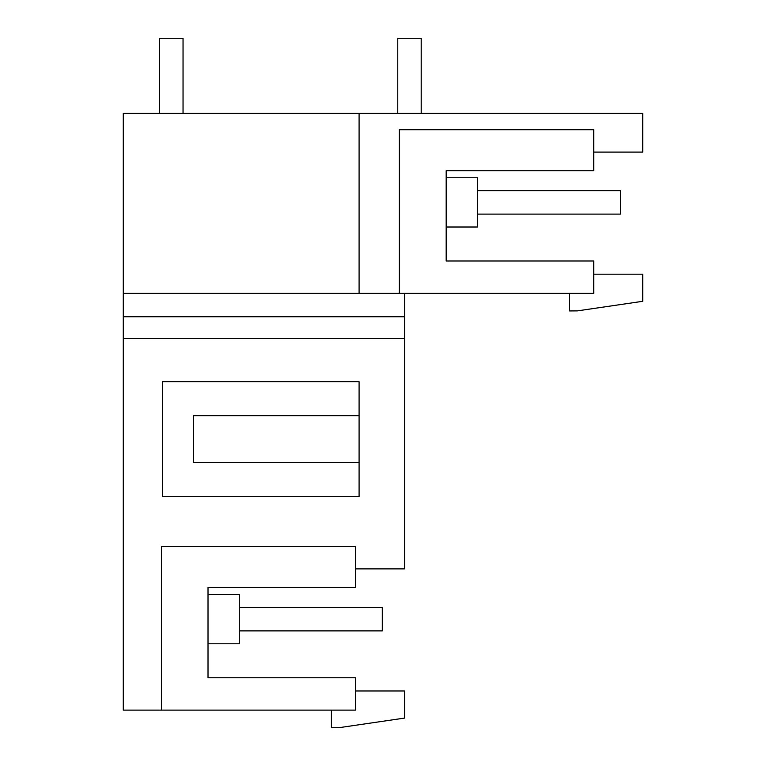<?xml version="1.0" encoding="UTF-8"?>
<svg xmlns="http://www.w3.org/2000/svg" width="766" height="766" viewBox="0 0 766 766"><rect width="100%" height="100%" fill="white"/><g stroke="black" fill="none" stroke-linecap="round" stroke-linejoin="round"><path stroke-width="1.15" d="M569.588 293.34L569.588 310.939L577.325 310.881L642.722 301.306L642.722 274.19L593.736 274.19M446.176 260.986L446.176 227.014L477.467 227.014L477.467 177.76L446.176 177.76L446.176 170.741L593.736 170.741L593.736 129.722L399.306 129.722L399.306 293.34L593.736 293.34L593.736 260.986L446.176 260.986L446.176 170.741M593.736 152.089L642.722 152.089L593.736 152.089L642.722 152.089L642.722 113.311L359.091 113.311L359.091 293.34L399.306 293.34M355.577 568.87L404.563 568.87L404.563 316.779L123.278 316.779L123.278 113.311L359.091 113.311M123.278 293.34L359.091 293.34M404.563 316.779L404.563 293.34M161.482 710.12L355.577 710.12L355.577 677.766L208.017 677.766L208.017 643.794L239.308 643.794L239.308 594.54L208.017 594.54L208.017 587.522L355.577 587.522L355.577 546.503L161.482 546.503L161.482 710.12L123.278 710.12L123.278 338.342L404.563 338.342M355.577 690.97L404.563 690.97L404.563 718.087L338.926 727.7L331.429 727.7L331.429 710.12M193.597 415.699L193.597 462.578L359.091 462.578L359.091 496.569L162.392 496.569L162.392 381.707L359.091 381.707L359.091 415.699L193.597 415.699M359.091 462.578L359.091 415.699M208.017 594.54L239.308 594.54L208.017 594.54M123.278 316.779L123.278 338.342M208.017 677.766L208.017 587.522M239.308 607.448L382.301 607.448L382.301 630.887L239.308 630.887M159.606 113.311L159.606 38.3L183.045 38.3L183.045 113.311M477.467 190.667L620.46 190.667L620.46 214.107L477.467 214.107M397.765 113.311L397.765 38.3L421.204 38.3L421.204 113.311"/></g></svg>
